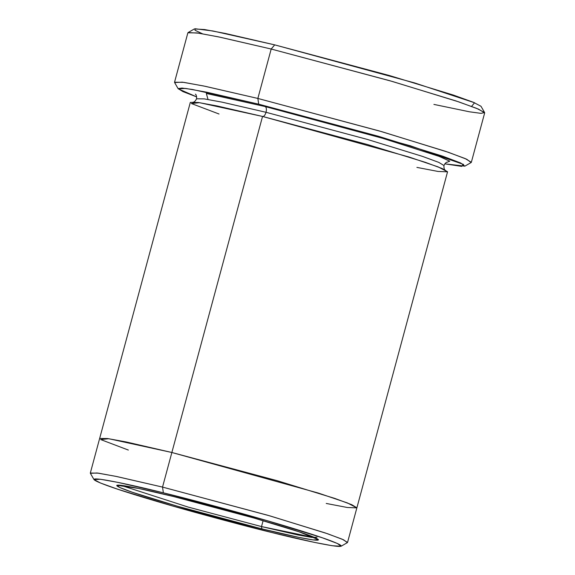 <?xml version="1.0" encoding="UTF-8"?>
<svg xmlns="http://www.w3.org/2000/svg" width="575" height="575" viewBox="0 0 575 575"><rect width="100%" height="100%" fill="white"/><g stroke="black" fill="none" stroke-linecap="round" stroke-linejoin="round"><path stroke-width="0.86" d="M317.026 537.179L311.887 537.438L297.656 534.894L261.524 526.578L261.855 528.871L298.713 537.352L313.231 539.947L318.471 539.681L299.007 531.782L253.906 518.01L173.341 496.477L236.612 513.116C262.883 520.397 293.638 529.597 308.301 535.009C339.818 546.696 290.167 536.058 261.855 528.871L198.583 512.232C172.313 504.951 141.565 495.751 126.903 490.346C95.378 478.659 145.037 489.296 173.341 496.477L138.546 488.427L116.833 485.278L119.78 487.507L132.25 492.236L177.502 506.252L261.855 528.871L261.524 526.578L188.291 507.114L120.649 485.25L188.291 507.114L261.524 526.578L263.113 520.677L261.524 526.578L315.193 537.74M484.61 112.556L481.002 106.289L473.354 102.264L453.33 95.055L389.217 75.476L274.699 44.872L271.192 49.026L389.663 80.68L455.989 100.934L476.704 108.388L484.61 112.556L481.016 113.361L469.452 111.794L433.895 104.406M258.692 104.176L378.616 136.34L442.937 156.256L460.661 162.977L464.852 166.153L444.77 163.839L461.703 166.383L463.579 164.457L410.255 145.748L258.692 104.176L192.352 89.463L181.923 88.047L178.142 88.622L182.886 91.576L196.736 96.916L178.214 88.809L185.66 88.435L206.296 92.122L258.692 104.176L257.859 98.44L258.692 104.176M464.852 166.153L471.119 162.553L466.792 159.268L448.45 152.317L381.915 131.711L257.859 98.44L379.105 130.899L445.611 151.347L465.189 158.563L471.342 162.301L484.675 112.887L478.522 109.149L458.943 101.926L392.445 81.485L271.192 49.026L257.859 98.44L271.192 49.026L218.486 36.865L197.103 32.933L187.874 32.797L174.541 82.218L183.77 82.354L205.153 86.286L257.859 98.44L203.651 85.977L182.304 82.153L174.606 82.548L178.214 88.809M163.365 492.825L266.743 520.555L322.187 537.726L337.467 543.519L341.076 546.25L332.257 545.732L314.467 542.39L271.831 532.522C306.525 541.327 367.375 554.365 328.749 540.047C310.773 533.413 273.089 522.143 240.903 513.216C207.805 504.117 181.959 497.317 163.365 492.825C128.678 484.028 67.828 470.99 106.454 485.307C124.423 491.934 162.107 503.211 194.3 512.131C227.391 521.238 253.237 528.03 271.831 532.522L173.111 506.144L117.839 489.268L100.582 483.058L93.991 479.579L100.409 479.255L118.198 482.439L163.365 492.825L162.531 487.09L163.365 492.825M341.076 546.25L347.35 542.649L343.598 539.81L327.707 533.78L270.042 515.926L162.531 487.09L267.605 515.222L325.242 532.939L342.211 539.199L347.544 542.433L356.874 507.84L351.548 504.606L334.578 498.345L276.942 480.628L171.868 452.496L162.531 487.09L171.868 452.496L276.942 480.628L334.578 498.345L351.548 504.606L356.881 507.84L351.842 504.728L335.074 498.518L277.423 480.765L171.86 452.496L262.538 116.445C263.932 116.61 265.097 115.223 266.038 112.298L367.08 139.344L422.496 156.386L438.818 162.402L443.943 165.514L438.818 162.402L422.496 156.386L367.08 139.344L266.038 112.298C266.707 109.264 266.426 107.353 265.204 106.562C266.426 107.353 266.707 109.264 266.038 112.298L222.115 102.163L204.298 98.893L196.607 98.778L204.298 98.893L222.115 102.163L266.038 112.298C265.097 115.223 263.932 116.61 262.538 116.445L171.86 452.496L125.925 441.909L107.388 438.517L99.64 438.488L107.647 438.552L126.184 441.959L171.86 452.496L318.227 493.027L347.422 502.938L356.867 507.876L347.336 507.495L326.226 503.448M446.825 162.308L449.772 161.201L439.084 156.364L382.612 138.287L265.204 106.562L382.612 138.287L439.084 156.364L449.772 161.201L446.825 162.308M219.032 114.008L191.367 103.514L199.489 102.673L262.538 116.445L216.861 105.908L198.325 102.501L190.325 102.386L99.655 438.438L107.654 438.552L126.191 441.959L171.868 452.496L108.819 438.725L100.704 439.566L128.354 450.06M356.881 507.84L447.558 171.788L442.225 168.554L425.256 162.294L367.619 144.577L262.538 116.445L408.911 156.975L438.107 166.887L447.544 171.824L438.013 171.443L416.897 167.397M202.458 33.781L195.004 30.238L195.076 28.75L212.937 30.978L274.699 44.872L414.518 82.893L474.562 102.76L471.579 106.397M208.035 99.475L206.317 93.466L265.204 106.562M99.655 438.438L90.325 473.031L98.318 473.146L116.854 476.553L162.531 487.09L115.553 476.287L97.053 472.981L90.383 473.318L93.991 479.579M271.192 49.026L274.699 44.872L225.235 33.429L204.599 29.548L194.364 28.951L188.097 32.552L198.684 33.17L220.024 37.188L271.192 49.026M445.208 170.121C444.317 169.862 443.893 168.324 443.943 165.514C445.316 163.056 446.452 161.942 447.357 162.172L447.35 162.172M195.342 94.171C196.132 94.293 196.557 95.831 196.607 98.778C195.234 101.229 194.098 102.35 193.193 102.12"/></g></svg>
